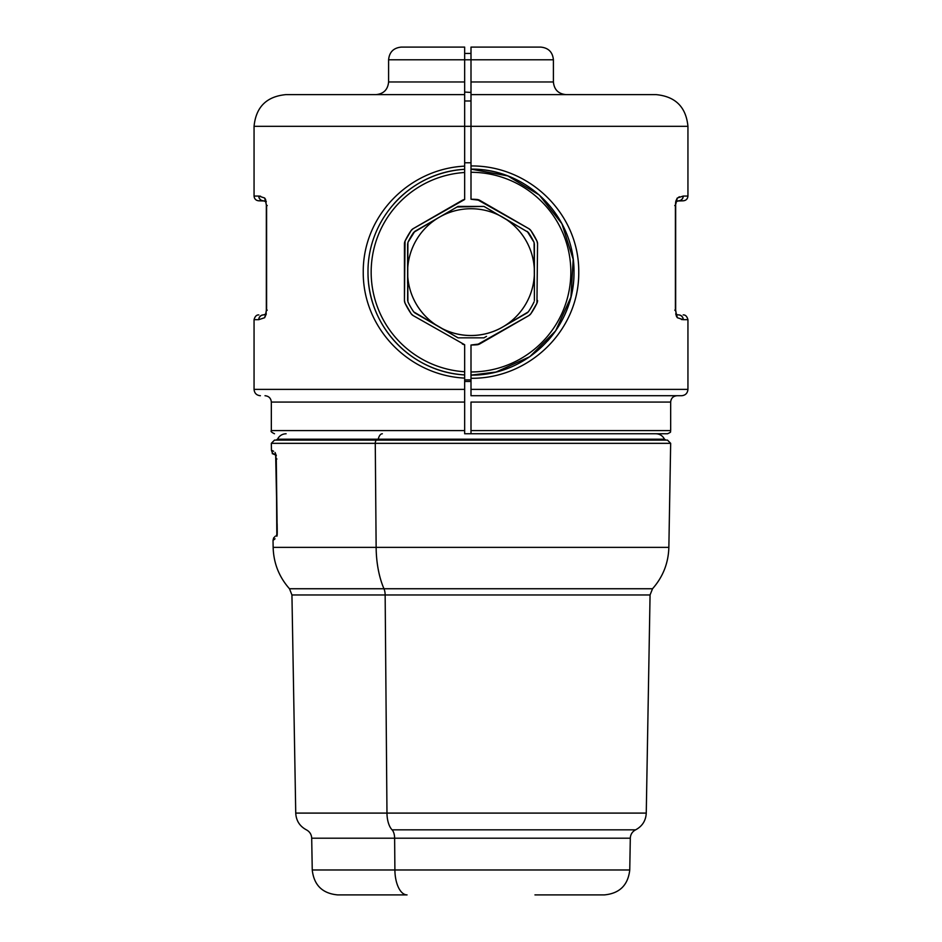 <?xml version="1.0" encoding="UTF-8"?>
<svg xmlns="http://www.w3.org/2000/svg" width="942" height="942" viewBox="0 0 942 942"><rect width="100%" height="100%" fill="white"/><g stroke="black" fill="none" stroke-linecap="round" stroke-linejoin="round"><path stroke-width="1.41" d="M448.804 332.502L458.036 337.837L483.964 337.837L486.508 336.365L483.964 337.837L458.036 337.837L414.763 312.85L439.302 327.015A63.385 63.385 0 0 0 501.391 327.745L527.237 312.85L501.391 327.745A63.385 63.385 0 0 0 502.687 327.015L501.403 327.769A63.385 63.385 0 0 1 407.615 272.12A63.385 63.385 0 0 1 502.698 217.225A63.385 63.385 0 0 1 501.391 327.745M439.302 327.015L413.738 311.908A69.72 69.72 0 0 1 407.91 301.817L407.615 272.12A63.385 63.385 0 0 0 439.302 327.015L413.738 311.908L458.036 337.837L483.964 337.837M407.615 283.306L407.615 243.778L407.91 301.817A69.72 69.72 0 0 0 413.738 311.908L458.036 337.837M407.615 272.12L407.91 242.424A69.72 69.72 0 0 1 413.738 232.344L439.302 217.225A63.385 63.385 0 0 0 407.615 272.12M413.726 232.356L413.738 232.344A69.72 69.72 0 0 0 407.91 242.424L407.615 260.922M455.704 207.758L440.609 216.495A63.385 63.385 0 0 0 439.313 217.225L414.763 231.402L458.036 206.416L483.964 206.416L457.035 206.993L483.964 206.416L528.262 232.344L502.698 217.225A63.385 63.385 0 0 0 440.609 216.495M407.615 300.474L407.91 242.424L414.763 231.402L440.361 216.625L421.934 227.257M493.208 211.75L483.964 206.416M501.639 327.628L502.687 327.015A63.385 63.385 0 0 0 534.385 272.12L534.09 242.424A69.72 69.72 0 0 0 528.262 232.344A69.72 69.72 0 0 1 534.09 242.424L534.385 283.318M527.237 312.85L528.262 311.908A69.72 69.72 0 0 0 534.09 301.817A69.72 69.72 0 0 1 528.262 311.908L502.687 327.015M534.385 260.946L534.385 272.12A63.385 63.385 0 0 0 502.698 217.225M534.385 300.474L534.385 243.778M404.448 300.474L405.048 241.081A72.899 72.899 0 0 1 411.136 230.531L405.048 241.081L411.136 230.531A6.335 6.335 0 0 1 413.173 228.659L462.275 200.305A6.335 6.335 0 0 1 464.665 199.504L413.173 228.659L411.136 230.531A72.899 72.899 0 0 0 405.048 241.081L404.448 243.778A6.335 6.335 0 0 1 405.048 241.081A6.335 6.335 0 0 0 404.448 243.778L404.448 300.474L405.048 303.171L411.136 313.721A72.899 72.899 0 0 1 405.048 303.171L404.448 300.474A6.335 6.335 0 0 0 405.048 303.171A6.335 6.335 0 0 1 404.448 300.474L405.048 303.171A72.899 72.899 0 0 0 411.136 313.721L405.048 303.171L404.448 300.474M367.992 272.038A103.008 103.008 0 0 0 464.665 374.928L464.665 344.737L413.173 315.594L411.136 313.721L413.173 315.594A6.335 6.335 0 0 1 411.136 313.721A6.335 6.335 0 0 0 413.173 315.594L464.665 344.737A6.335 6.335 0 0 1 462.275 343.936A6.335 6.335 0 0 0 464.665 344.737L464.665 378.107C408.698 375.375 362.811 328.004 363.247 272.12C362.811 216.248 408.687 168.877 464.665 166.133L464.665 172.492A99.84 99.84 0 0 0 371.16 272.12A99.84 99.84 0 0 0 464.665 371.76A99.84 99.84 0 0 1 371.16 272.12A99.84 99.84 0 0 1 464.665 172.492L464.665 199.504A6.335 6.335 0 0 0 462.275 200.305L464.665 199.504L464.665 169.313C411.265 172.115 367.58 218.014 367.992 272.12C367.58 326.238 411.277 372.125 464.665 374.928C411.277 372.125 367.58 326.238 367.992 272.12C367.58 218.014 411.265 172.115 464.665 169.313A103.008 103.008 0 0 0 393.909 203.813M267.245 310.153L266.598 310.153L266.598 205.568L264.655 198.008L258.756 196.054L254.057 196.054L258.756 196.054A4.757 4.651 90 0 0 263.407 200.811L266.292 201.788L263.407 200.811C260.581 200.528 259.038 198.95 258.756 196.054L264.655 198.008L266.292 201.788L264.655 198.008L266.598 205.568L266.327 310.153L266.327 205.568L267.245 205.568M266.598 310.153L264.655 317.713L266.292 313.933L264.667 317.701L258.756 319.668C259.038 316.771 260.581 315.193 263.407 314.911L266.292 313.933L263.407 314.911C257.307 314.911 257.307 314.911 263.407 314.911A4.757 4.651 90 0 0 258.756 319.668L254.057 319.668L258.756 319.668L264.655 317.713L266.598 310.153M260.993 315.605L259.439 317.195M259.45 198.562L260.969 200.104M375.917 94.636C383.618 93.894 387.845 89.667 388.599 81.966L388.599 59.782C389.352 52.081 393.579 47.854 401.28 47.1L464.665 47.1L464.665 59.782L388.599 59.782L464.665 59.782L464.665 81.966L388.599 81.966L464.665 81.966L464.665 94.636L285.756 94.636C266.504 96.52 255.941 107.082 254.057 126.334L464.665 126.334L254.057 126.334L254.057 196.054C254.34 198.95 255.93 200.528 258.815 200.811L264.631 200.976M266.292 313.933L264.761 314.71M265.185 201.152L264.325 200.905M413.173 228.659A6.335 6.335 0 0 0 411.136 230.531L413.173 228.659M683.186 314.911C685.435 314.769 687.012 316.347 687.943 319.668L683.244 319.668L687.943 319.668L687.943 389.387C687.566 393.238 685.458 395.357 681.608 395.722L471 395.722L471 389.387L687.943 389.387L471 389.387L471 345.019A72.899 72.899 0 0 0 477.088 344.76L528.827 315.594A6.335 6.335 0 0 0 530.864 313.721A6.335 6.335 0 0 1 528.827 315.594L530.864 313.721A72.899 72.899 0 0 0 536.952 303.171A72.899 72.899 0 0 1 530.864 313.721L536.952 303.171A6.335 6.335 0 0 0 537.552 300.474A6.335 6.335 0 0 1 536.952 303.171L537.552 243.778A6.335 6.335 0 0 0 536.952 241.081A6.335 6.335 0 0 1 537.552 243.778L536.952 241.081A72.899 72.899 0 0 0 530.864 230.531L528.827 228.659A6.335 6.335 0 0 1 530.864 230.531A72.899 72.899 0 0 1 536.952 241.081L530.864 230.531L536.952 241.081L537.552 243.778L536.952 303.171L530.864 313.721L528.827 315.594L479.725 343.936A6.335 6.335 0 0 1 477.088 344.76A72.899 72.899 0 0 1 471 345.019L477.088 344.76L471 345.019L471 371.96A99.84 99.84 0 0 0 570.84 272.12A99.84 99.84 0 0 0 471 172.292L471 199.233L477.088 199.48L471 199.233A72.899 72.899 0 0 1 477.088 199.48L479.725 200.305A6.335 6.335 0 0 0 477.088 199.48A72.899 72.899 0 0 0 471 199.233L471 126.334L464.665 126.334L464.665 166.133C408.687 168.877 362.811 216.248 363.247 272.12C362.811 328.004 408.698 375.375 464.665 378.107L464.665 389.387L254.057 389.387L464.665 389.387L464.665 433.756L471 433.756L464.665 433.756L464.665 430.588L271.331 430.588L464.665 430.588L464.665 402.069L271.331 402.069L464.665 402.069L464.665 374.928M258.803 196.054L260.616 196.23M264.655 198.008L265.656 199.563M463.429 199.786L464.665 199.504M464.665 169.313L464.665 94.636L464.665 126.334L687.943 126.334L471 126.334L471 47.1L540.72 47.1C548.421 47.854 552.648 52.081 553.401 59.782L471 59.782L553.401 59.782L553.401 81.966L471 81.966L553.401 81.966C554.155 89.667 558.382 93.894 566.083 94.636M464.665 162.778L471 162.778L464.665 162.778M464.665 94.636L464.665 48.796M464.665 100.982L471 100.982L464.665 100.982L464.665 102.654M464.665 92.057L471 92.446L464.665 92.057M464.665 53.435L471 53.435L464.665 53.435M471 381.463L464.665 381.463L471 381.463M464.665 371.76L464.665 378.107L464.665 371.76M676.815 314.569L677.675 314.816M674.755 205.568L675.402 205.568L677.345 198.008L675.708 201.788L678.593 200.811A4.757 4.651 -90 0 0 683.244 196.054L677.345 198.008L675.402 205.568L675.402 310.153L677.345 317.713L683.244 319.668A4.757 4.651 -90 0 0 678.593 314.911L677.369 314.746M682.55 317.16L681.031 315.617M677.204 198.126L675.885 201.046M471 47.1L471 94.636L656.244 94.636C675.496 96.52 686.059 107.082 687.943 126.334L687.943 196.054L683.244 196.054L687.943 196.054C687.66 198.95 686.07 200.528 683.186 200.811L677.239 201.011M681.007 200.116L682.561 198.538M678.593 314.911C681.419 315.193 682.962 316.771 683.244 319.668L677.345 317.713L675.402 310.153L675.402 205.568L675.708 201.788L678.593 200.811L675.708 201.788L677.345 198.008L683.244 196.054C682.962 198.95 681.419 200.528 678.593 200.811M510.47 176.978A103.008 103.008 0 0 0 471 169.124L471 172.292A99.84 99.84 0 0 1 570.84 272.12A99.84 99.84 0 0 1 471 371.96L471 375.128L496.069 372.031L529.781 356.712L555.615 330.866L570.923 297.119L573.207 259.368L561.938 223.737L539.271 195.006L507.832 175.93L471 169.124C526.919 168.547 574.549 215.777 574.008 272.12C574.561 328.464 526.908 375.693 471 375.128L471 378.295C529.486 378.884 579.33 330.206 578.753 272.12C579.318 214.046 529.498 165.368 471 165.945C529.498 165.368 579.318 214.046 578.753 272.12C579.33 330.206 529.486 378.884 471 378.295L471 395.722M683.197 319.668L681.384 319.491M677.286 317.666L676.191 315.747M678.629 197.196L679.547 196.772M677.345 317.713L675.708 313.933L677.345 317.713M675.673 205.568L675.673 310.153L674.755 310.153M471 433.756L471 430.588L471 433.756L667.501 433.756C672.718 431.53 669.55 431.813 670.669 430.588L471 430.588L670.669 430.588L670.669 402.069L471 402.069L670.669 402.069C671.045 398.219 673.153 396.099 677.004 395.722M471 430.588L471 402.069L471 430.588M490.582 373.244L484.117 374.292M476.287 374.987L471.082 375.128M490.817 373.209L496.093 372.019L471 375.128L471 378.295L471 375.128A103.008 103.008 0 0 0 510.411 367.286M547.596 340.992A103.008 103.008 0 0 0 574.008 272.061M471 94.636L471 169.124M530.864 230.531A6.335 6.335 0 0 0 528.827 228.659L477.088 199.48A6.335 6.335 0 0 1 479.725 200.305L528.827 228.659L530.864 230.531L536.952 241.081L537.552 243.778L536.952 241.081L530.864 230.531M477.088 344.76A6.335 6.335 0 0 0 479.725 343.936L471 345.019M274.558 454.574L274.558 454.574C268.046 451.866 277.666 455.857 274.569 454.574L272.332 452.867L271.449 450.194L271.331 443.329L274.499 440.102L376.788 440.102A3.167 1.519 90 0 0 375.269 443.329A3.167 1.519 -90 0 1 376.788 440.102L667.501 440.102L670.669 443.329L375.269 443.329L670.669 443.329L668.855 547.373L376.141 547.373L375.269 443.329L271.331 443.329L375.269 443.329L376.141 547.373L273.145 547.373L376.141 547.373A63.385 30.391 90 0 0 383.971 588.75A63.385 30.391 -90 0 1 376.141 547.373L668.855 547.373C668.396 563.139 662.956 576.928 652.523 588.75L383.971 588.75L652.523 588.75L650.062 594.967L385.148 594.967A9.502 4.557 90 0 0 383.971 588.75L289.477 588.75L383.971 588.75A9.502 4.557 -90 0 1 385.148 594.967L291.938 594.967L385.148 594.967L386.974 813.099L385.148 594.967L650.062 594.967L646.259 813.099L386.974 813.099L646.259 813.099C645.847 820.67 642.303 826.24 635.626 829.831L392.072 829.831A19.017 9.114 -90 0 1 386.974 813.099L295.741 813.099L386.974 813.099A19.017 9.114 90 0 0 392.072 829.831L635.626 829.831L392.072 829.831A9.502 4.557 -90 0 1 394.627 838.203A9.502 4.557 90 0 0 392.072 829.831L635.626 829.831C632.282 831.633 630.504 834.424 630.304 838.203L394.627 838.203L630.304 838.203L629.751 869.984L394.898 869.984L394.627 838.203L311.696 838.203L394.627 838.203L394.898 869.984L312.249 869.984L394.898 869.984A25.352 12.152 90 0 0 407.05 894.9A25.352 12.152 -90 0 1 394.898 869.984L629.751 869.984C628.043 885.15 619.589 893.463 604.399 894.9L534.95 894.9M407.05 894.9L337.601 894.9C322.411 893.463 313.957 885.15 312.249 869.984L311.696 838.203C311.496 834.424 309.718 831.633 306.374 829.831C299.697 826.24 296.153 820.67 295.741 813.099L291.938 594.967L289.477 588.75C279.044 576.928 273.604 563.139 273.145 547.373L273.027 540.343L273.616 537.964L275.358 536.175M276.842 536.257C271.767 542.109 271.767 542.109 276.842 536.257C271.767 542.109 271.767 542.109 276.842 536.257L276.277 459.06L275.076 452.501C270.236 449.216 270.236 449.216 275.076 452.501L276.336 455.728C273.969 454.079 273.969 454.079 276.336 455.728C273.969 454.079 273.969 454.079 276.336 455.728C273.969 454.079 273.969 454.079 276.336 455.728L275.076 452.501C270.236 449.216 270.236 449.216 275.076 452.501L276.277 459.06L276.924 459.001L276.277 459.06L277.207 534.126C274.734 537.058 274.734 537.058 277.207 534.126C274.734 537.058 274.734 537.058 277.207 534.126C274.734 537.058 274.734 537.058 277.207 534.126L277.254 532.089M276.983 535.88L277.207 534.797M276.442 535.28L277.113 534.326M273.592 451.277L272.521 450.653M273.745 539.884L275.04 538.789M378.237 439.196L277.513 439.196L378.237 439.196A1.59 0.765 -90 0 1 377.554 440.102A1.59 0.765 90 0 0 378.237 439.196A9.502 4.557 -90 0 1 382.358 433.756A9.502 4.557 90 0 0 378.237 439.196L664.487 439.196L378.237 439.196M655.891 433.756C659.8 433.921 662.662 435.734 664.487 439.196L665.912 440.102L376.788 440.102M464.665 59.782L471 59.782L464.665 59.782M464.665 344.737L462.275 343.936L464.665 344.737M413.173 315.594L411.136 313.721L405.048 303.171L411.136 313.721L413.173 315.594M404.448 243.778L405.048 241.081L411.136 230.531L405.048 241.081L404.448 243.778M471 199.233L479.725 200.305L477.088 199.48M537.552 300.474L536.952 303.171L530.864 313.721L528.827 315.594L530.864 313.721L536.952 303.171L537.552 300.474M439.313 217.225L421.71 227.387M413.738 311.908L414.763 312.85L413.738 311.908M534.09 242.424L527.237 231.402L534.09 242.424M471 379.885L464.665 379.885L471 379.885M265.656 314.604L266.327 310.283M266.315 205.038L265.656 201.117L266.292 201.788M266.315 310.73L266.033 313.345M260.392 395.722C256.542 395.357 254.434 393.238 254.057 389.387L254.057 319.668C254.988 316.347 256.565 314.769 258.815 314.911M264.996 395.722C268.847 396.099 270.955 398.219 271.331 402.069L271.331 430.588C270.495 431.295 271.555 432.354 274.499 433.756M675.673 310.153L676.344 314.604L675.708 313.933M676.215 314.275L675.967 313.345M676.344 201.117L675.708 201.788M476.475 374.987L484.058 374.292M276.618 488.686L276.147 458.177M277.219 529.38L277.136 523.717M276.336 455.728L275.665 454.774L277.254 532.077M276.088 440.102L277.513 439.196C279.338 435.734 282.2 433.921 286.109 433.756"/></g></svg>
